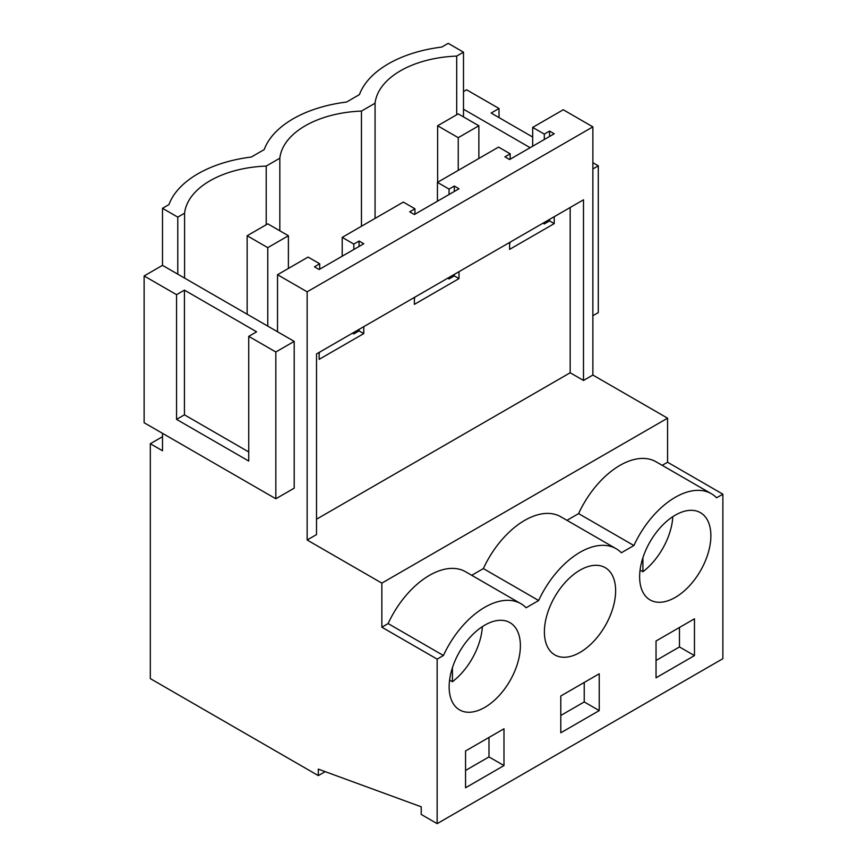 <?xml version="1.0" encoding="UTF-8"?>
<svg xmlns="http://www.w3.org/2000/svg" width="867" height="867" viewBox="0 0 867 867"><rect width="100%" height="100%" fill="white"/><g stroke="black" fill="none" stroke-linecap="round" stroke-linejoin="round"><path stroke-width="1.3" d="M177.778 217.129L177.778 274.167L162.497 265.345L162.497 208.308L177.778 217.129L184.584 213.195L184.584 278.101M184.584 213.195A87.491 50.514 180 0 1 266.212 166.074L279.824 158.217A87.491 50.514 180 0 1 361.452 111.084L375.064 103.227A87.491 50.514 180 0 1 456.692 56.095L463.498 52.172L448.217 43.35L441.769 47.067A106.977 61.763 180 0 0 359.426 94.611L346.54 102.057A106.977 61.763 180 0 0 264.186 149.601L251.3 157.046A106.977 61.763 180 0 0 168.946 204.59L162.497 208.308M162.497 433.337L162.497 450.764L150.316 443.731L150.316 678.612L318.308 775.607L325.168 771.641M275.836 498.763L275.836 351.991L294.206 341.381L294.206 488.164L275.836 498.763L144.128 422.728L144.128 275.955L162.497 265.345M275.836 351.991L248.742 336.353L256.61 331.812L184.433 290.131L184.433 414.827L176.565 419.379L248.742 461.049L248.742 336.353M294.206 341.381L177.778 274.167M184.433 290.131L176.565 294.682L144.128 275.955M266.212 224.737L266.212 166.074M279.824 158.217L279.824 230.795M361.452 226.265L361.452 111.084M375.064 218.408L375.064 103.227M456.692 114.769L456.692 56.095M463.498 52.172L463.498 116.893M463.498 91.577L466.587 89.789L499.024 108.505L499.024 117.598M277.527 331.758L277.527 274.72L307.146 291.821L307.146 540L381.848 583.123L381.848 627.199L437.152 659.126L437.152 823.65L421.221 814.449L421.221 806.809L318.308 769.127L318.308 775.607M176.565 294.682L176.565 419.379M150.316 443.731L162.497 436.697M248.742 451.956L184.433 414.827M277.527 274.72L308.088 257.076L319.695 263.774L319.695 269.193M319.695 263.774L314.45 266.808L319.143 269.518L363.761 243.757L359.068 241.048L353.823 244.082L342.205 237.374L342.205 256.199M342.205 237.374L403.328 202.087L414.935 208.795L414.935 214.203M414.935 208.795L409.69 211.819L414.372 214.528L459.001 188.768L454.308 186.058L449.063 189.093L437.445 182.384L437.445 201.209M437.445 182.384L498.558 147.097L510.175 153.806L510.175 159.214M510.175 153.806L504.93 156.84L509.612 159.539L554.23 133.778L549.548 131.08L544.303 134.103L532.685 127.406L532.685 146.23M532.685 127.406L563.247 109.762L592.865 126.864L592.865 375.043L667.568 418.176L667.568 462.241L722.872 494.168L722.872 658.692L437.152 823.65M530.138 147.693L463.498 109.209M499.024 108.505L491.145 113.057L532.685 137.04M592.865 168.957L598.295 165.825L592.865 162.693M592.865 315.729L598.295 312.597L598.295 165.825M437.152 659.126L443.416 655.506A72.254 41.714 -60 0 1 520.894 603.703A72.254 41.714 -60 0 1 526.128 607.756L538.656 600.517A72.254 41.714 -60 0 1 616.134 548.713A72.254 41.714 -60 0 1 621.368 552.767L633.896 545.538A72.254 41.714 -60 0 1 711.373 493.724A72.254 41.714 -60 0 1 716.608 497.788L722.872 494.168M501.852 692.505A50.373 29.088 -60 0 1 459.586 709.9A50.373 29.088 -60 0 1 467.692 640.03A50.373 29.088 -60 0 1 509.959 622.647A50.373 29.088 -60 0 1 501.852 692.505M560.797 695.984L560.797 732.788L599.227 710.593L599.227 673.789L560.797 695.984M562.932 585.052A50.373 29.088 -60 0 1 605.199 567.657A50.373 29.088 -60 0 1 597.092 637.516A50.373 29.088 -60 0 1 554.826 654.91A50.373 29.088 -60 0 1 562.932 585.052M503.987 765.583L503.987 728.779L465.557 750.963L465.557 787.767L503.987 765.583L488.988 756.924L488.988 737.438M658.172 530.062A50.373 29.088 -60 0 1 700.438 512.668A50.373 29.088 -60 0 1 692.332 582.537A50.373 29.088 -60 0 1 650.066 599.921A50.373 29.088 -60 0 1 658.172 530.062M694.467 655.604L656.037 677.799L656.037 640.995L694.467 618.81L694.467 655.604L679.468 646.945L656.037 660.481M381.848 627.199L388.113 623.579L443.416 655.506M388.113 623.579A72.254 41.714 -60 0 1 465.59 571.765L520.894 603.703M471.724 575.309L483.353 568.589A72.254 41.714 -60 0 1 560.83 516.786L616.134 548.713M566.964 520.319L578.592 513.611A72.254 41.714 -60 0 1 656.07 461.797L711.373 493.724M662.193 465.341L667.568 462.241M381.848 583.123L667.568 418.176M307.146 540L316.52 534.592L316.52 353.942L583.491 199.811L583.491 380.45L592.865 375.043M583.491 380.45L570.172 372.767L570.172 207.506M316.52 519.203L570.172 372.767M307.146 291.821L592.865 126.864M319.695 352.11L319.143 353.942M363.761 326.675L363.761 333.589L319.143 359.35L319.143 352.435M363.761 333.589L359.068 330.891L353.823 333.914L352.522 333.166M353.823 244.082L353.823 249.49M353.823 332.408L353.823 333.914M414.935 297.121L414.372 298.952M459.001 271.685L459.001 278.61L414.372 304.371L414.372 297.446M459.001 278.61L454.308 275.901L449.063 278.936L447.751 278.177M449.063 189.093L449.063 194.501M449.063 277.429L449.063 278.936M510.175 242.142L509.612 243.974M554.23 216.707L554.23 223.621L509.612 249.382L509.612 242.467M554.23 223.621L549.548 220.912L544.303 223.946L542.991 223.198M544.303 134.103L544.303 139.522M544.303 222.44L544.303 223.946M578.592 513.611L633.896 545.538M483.353 568.589L538.656 600.517M599.227 710.593L584.228 701.934L584.228 682.448M584.228 701.934L560.797 715.47M488.988 756.924L465.557 770.449M679.468 646.945L679.468 627.47M454.308 186.058L454.308 191.477M454.308 274.395L454.308 275.901M359.068 241.048L359.068 246.456M359.068 329.384L359.068 330.891M549.548 131.08L549.548 136.487M549.548 219.405L549.548 220.912M449.605 680.086L452.433 681.722A50.373 29.088 120 0 0 463.888 670.592A50.373 29.088 120 0 0 482.345 626.635M452.433 667.698L452.433 681.722M640.074 570.107L642.913 571.743A50.373 29.088 120 0 0 654.368 560.613A50.373 29.088 120 0 0 672.825 516.667M642.913 557.73L642.913 571.743M288.397 235.748L267.773 223.838L247.149 235.748L267.773 247.648L288.397 235.748L288.397 268.445M267.773 247.648L267.773 326.122M247.149 235.748L247.149 314.222M478.866 125.769L458.242 113.87L437.629 125.769L458.242 137.68L478.866 125.769L478.866 158.466M458.242 137.68L458.242 170.376M437.629 125.769L437.629 182.287"/></g></svg>
